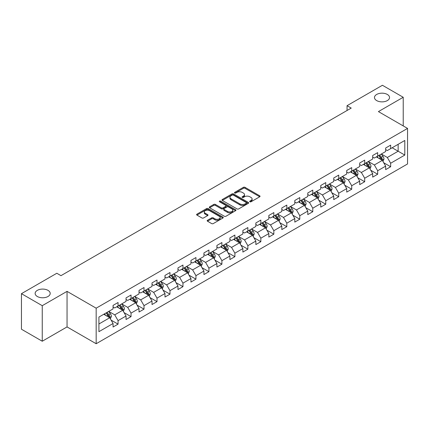 <?xml version="1.0" encoding="UTF-8"?>
<svg xmlns="http://www.w3.org/2000/svg" width="429" height="429" viewBox="0 0 429 429"><rect width="100%" height="100%" fill="white"/><g stroke="black" fill="none" stroke-linecap="round" stroke-linejoin="round"><path stroke-width="0.64" d="M249.887 201.78A0.81 0.467 0 0 0 251.029 201.78L259.711 196.772A1.153 0.665 0 0 0 260.049 196.3A1.153 0.665 0 0 0 259.711 195.828L245.007 187.339A1.153 0.665 0 0 0 243.377 187.339L234.695 192.353A0.81 0.467 0 0 0 234.459 192.68A0.81 0.467 0 0 0 234.695 193.012A0.81 0.467 0 0 0 235.837 193.012L236.964 192.364A3.695 2.134 0 0 1 242.192 192.364L243.415 193.071A3.695 2.134 0 0 1 244.498 194.578A3.695 2.134 0 0 1 243.415 196.091L242.294 196.739A0.81 0.467 0 0 0 242.058 197.067A0.81 0.467 0 0 0 242.294 197.399A0.81 0.467 0 0 0 243.436 197.399L244.557 196.75A3.695 2.134 0 0 1 249.785 196.75L251.013 197.458A3.695 2.134 0 0 1 252.096 198.965A3.695 2.134 0 0 1 251.013 200.472L249.887 201.121A0.81 0.467 0 0 0 249.651 201.453A0.81 0.467 0 0 0 249.887 201.78L249.887 201.121M47.994 290.358A7.529 4.349 0 0 0 39.784 289.414A7.529 4.349 0 0 0 35.135 293.431A7.529 4.349 0 0 0 37.344 296.509A7.529 4.349 0 0 0 45.549 297.447A7.529 4.349 0 0 0 50.198 293.431A7.529 4.349 0 0 0 47.994 290.358M387.328 94.444A7.529 4.349 0 0 0 379.123 93.501A7.529 4.349 0 0 0 374.474 97.517A7.529 4.349 0 0 0 376.678 100.595A7.529 4.349 0 0 0 384.888 101.534A7.529 4.349 0 0 0 389.537 97.517A7.529 4.349 0 0 0 387.328 94.444M207.518 220.254A1.153 0.665 0 0 0 207.18 220.726A1.153 0.665 0 0 0 207.518 221.198L211.642 223.579A1.153 0.665 0 0 0 213.277 223.579L222.914 218.018A1.153 0.665 0 0 0 223.252 217.546A1.153 0.665 0 0 0 222.914 217.074L208.21 208.585A1.153 0.665 0 0 0 206.58 208.585L196.943 214.151A1.153 0.665 0 0 0 196.6 214.623A1.153 0.665 0 0 0 196.943 215.09L201.925 217.97A1.153 0.665 0 0 0 203.555 217.97L207.679 215.589A1.153 0.665 0 0 0 208.022 215.117A1.153 0.665 0 0 0 207.679 214.645L205.212 213.218A3.089 1.786 0 0 1 204.306 211.958A3.089 1.786 0 0 1 206.215 210.307A3.089 1.786 0 0 1 209.583 210.693L219.257 216.286A3.089 1.786 0 0 1 220.163 217.546A3.089 1.786 0 0 1 218.259 219.192A3.089 1.786 0 0 1 214.891 218.806L213.277 217.873A1.153 0.665 0 0 0 211.642 217.873L207.518 220.254L207.518 221.198L211.642 218.833L211.642 217.873M67.047 291.366L42.251 305.684L21.45 293.672L21.45 329.225L42.251 341.232L67.047 326.919L96.171 343.731L96.171 308.183L67.047 291.366L67.047 326.919M403.222 125.912L403.222 97.276L378.426 111.594L407.55 128.41L96.171 308.183M403.222 97.276L382.421 85.269L347.056 105.684L347.056 110.489M21.45 293.672L56.816 273.257L60.977 275.659L351.217 108.087L347.056 105.684M237.044 208.918A1.153 0.665 0 0 0 238.68 208.918L248.316 203.351A1.153 0.665 0 0 0 248.654 202.879A1.153 0.665 0 0 0 248.316 202.408L233.612 193.919A1.153 0.665 0 0 0 231.982 193.919L222.34 199.485A1.153 0.665 0 0 0 222.002 199.957A1.153 0.665 0 0 0 222.34 200.429L237.044 208.918M219.846 201.957A0.81 0.467 0 0 1 220.667 202.07L220.667 201.11L235.618 209.738A1.153 0.665 0 0 1 235.955 210.21A1.153 0.665 0 0 1 235.618 210.682L225.976 216.248A1.153 0.665 0 0 1 224.346 216.248L209.642 207.759L213.765 205.394L213.765 204.435L209.642 206.816A1.153 0.665 0 0 0 209.304 207.287A1.153 0.665 0 0 0 209.642 207.759L209.642 206.816M213.765 205.394A1.153 0.665 0 0 1 215.401 205.394L215.401 204.435A1.153 0.665 0 0 0 213.765 204.435M215.401 204.435L221.364 207.877A1.153 0.665 0 0 0 222.994 207.877L225.734 206.295A1.153 0.665 0 0 0 226.072 205.829A1.153 0.665 0 0 0 225.734 205.357L219.525 201.769A0.81 0.467 0 0 1 219.289 201.442A0.81 0.467 0 0 1 219.787 201.008A0.81 0.467 0 0 1 220.667 201.11M96.171 343.731L407.55 163.958L407.55 128.41M111.111 320.12L118.061 324.131L118.061 320.624L126.046 316.012L126.046 319.519L131.038 316.634L131.038 313.127L139.028 308.515L139.028 312.022L144.021 309.143L144.021 305.636L152.011 301.024L152.011 304.531L157.003 301.646L157.003 298.139L164.988 293.527L164.988 297.034L169.981 294.155L169.981 290.647L177.971 286.036L177.971 289.543L182.963 286.658L182.963 283.151L190.953 278.539L190.953 282.046L195.946 279.166L195.946 275.659L203.931 271.048L203.931 274.555L208.923 271.67L208.923 268.163L216.913 263.551L216.913 267.058L221.906 264.173L221.906 260.666L229.896 256.054L229.896 259.561L234.888 256.681L234.888 253.174L242.873 248.563L242.873 252.07L247.865 249.185L247.865 245.678L255.856 241.066L255.856 244.573L260.848 241.693L260.848 238.186L268.838 233.574L268.838 237.081L273.831 234.196L273.831 230.689L281.815 226.078L281.815 229.585L286.808 226.705L286.808 223.198L294.798 218.586L294.798 222.093L299.791 219.208L299.791 215.701L307.781 211.089L307.781 214.597L312.773 211.712L312.773 208.204L320.763 203.593L320.763 207.1L325.756 204.22L325.756 200.713L333.741 196.101L333.741 199.608L338.733 196.723L338.733 193.216L346.723 188.604L346.723 192.112L351.716 189.232L351.716 185.725L359.706 181.113L359.706 184.62L364.698 181.735L364.698 178.228L372.683 173.616L372.683 177.123L377.676 174.244L377.676 170.737L385.666 166.125L385.666 169.632L390.658 166.747L390.658 163.24L404.804 155.073L404.804 140.465L398.15 144.31L398.15 151.228L404.804 155.073M118.061 324.131L113.063 327.016L113.063 323.509L98.922 331.676L98.922 317.069L113.063 308.901L113.063 305.394L118.061 302.509L118.061 306.016L126.046 301.405L126.046 297.898L131.038 295.018L131.038 298.525L139.028 293.913L139.028 290.406L144.021 287.521L144.021 291.028L152.011 286.416L152.011 282.909L157.003 280.03L157.003 283.537L164.988 278.925L164.988 275.418L169.981 272.533L169.981 276.04L177.971 271.428L177.971 267.921L182.963 265.042L182.963 268.549L190.953 263.937L190.953 260.43L195.946 257.545L195.946 261.052L203.931 256.44L203.931 252.933L208.923 250.048L208.923 253.555L216.913 248.943L216.913 245.436L221.906 242.557L221.906 246.064L229.896 241.452L229.896 237.945L234.888 235.06L234.888 238.567L242.873 233.955L242.873 230.448L247.865 227.568L247.865 231.075L255.856 226.464L255.856 222.957L260.848 220.072L260.848 223.579L268.838 218.967L268.838 215.46L273.831 212.58L273.831 216.087L281.815 211.476L281.815 207.968L286.808 205.083L286.808 208.591L294.798 203.979L294.798 200.472L299.791 197.587L299.791 201.094L307.781 196.482L307.781 192.975L312.773 190.095L312.773 193.602L320.763 188.991L320.763 185.484L325.756 182.598L325.756 186.106L333.741 181.494L333.741 177.987L338.733 175.107L338.733 178.614L346.723 174.002L346.723 170.495L351.716 167.61L351.716 171.117L359.706 166.506L359.706 162.999L364.698 160.119L364.698 163.626L372.683 159.014L372.683 155.507L377.676 152.622L377.676 156.129L385.666 151.517L385.666 148.01L390.658 145.125L390.658 148.632L404.804 140.465M116.726 306.789L122.715 310.247L114.731 314.859L108.741 311.4M113.063 306.982L114.731 307.942L118.061 306.016M114.731 314.859L118.061 320.624M122.715 310.247L126.046 316.012M129.708 299.292L135.698 302.751L127.713 307.362L121.718 303.904M126.046 299.485L127.713 300.445L131.038 298.525M127.713 307.362L131.038 313.127M135.698 302.751L139.028 308.515M142.691 291.8L148.681 295.259L140.691 299.871L134.701 296.412M139.028 291.993L140.691 292.953L144.021 291.028M140.691 299.871L144.021 305.636M148.681 295.259L152.011 301.024M155.668 284.304L161.663 287.762L153.673 292.374L147.683 288.915M152.011 284.497L153.673 285.457L157.003 283.537M153.673 292.374L157.003 298.139M161.663 287.762L164.988 293.527M168.651 276.812L174.641 280.271L166.656 284.883L160.661 281.424M164.988 277L166.656 277.965L169.981 276.04M166.656 284.883L169.981 290.647M174.641 280.271L177.971 286.036M181.633 269.315L187.623 272.774L179.633 277.386L173.643 273.927M177.971 269.509L179.633 270.468L182.963 268.549M179.633 277.386L182.963 283.151M187.623 272.774L190.953 278.539M194.61 261.819L200.606 265.278L192.616 269.895L186.626 266.43M190.953 262.012L192.616 262.972L195.946 261.052M192.616 269.895L195.946 275.659M200.606 265.278L203.931 271.048M207.593 254.327L213.583 257.786L205.598 262.398L199.603 258.939M203.931 254.52L205.598 255.48L208.923 253.555M205.598 262.398L208.923 268.163M213.583 257.786L216.913 263.551M220.576 246.831L226.566 250.289L218.576 254.901L212.586 251.442M216.913 247.024L218.576 247.983L221.906 246.064M218.576 254.901L221.906 260.666M226.566 250.289L229.896 256.054M233.553 239.339L239.548 242.798L231.558 247.41L225.568 243.951M229.896 239.532L231.558 240.492L234.888 238.567M231.558 247.41L234.888 253.174M239.548 242.798L242.873 248.563M246.536 231.842L252.525 235.301L244.541 239.913L238.545 236.454M242.873 232.035L244.541 232.995L247.865 231.075M244.541 239.913L247.865 245.678M252.525 235.301L255.856 241.066M259.518 224.351L265.508 227.81L257.518 232.421L251.528 228.963M255.856 224.539L257.518 225.504L260.848 223.579M257.518 232.421L260.848 238.186M265.508 227.81L268.838 233.574M272.495 216.854L278.491 220.313L270.501 224.925L264.511 221.466M268.838 217.047L270.501 218.007L273.831 216.087M270.501 224.925L273.831 230.689M278.491 220.313L281.815 226.078M285.478 209.357L291.468 212.816L283.483 217.428L277.493 213.969M281.815 209.55L283.483 210.51L286.808 208.591M283.483 217.428L286.808 223.198M291.468 212.816L294.798 218.586M298.461 201.866L304.451 205.325L296.46 209.937L290.471 206.478M294.798 202.059L296.46 203.019L299.791 201.094M296.46 209.937L299.791 215.701M304.451 205.325L307.781 211.089M311.443 194.369L317.433 197.828L309.443 202.44L303.453 198.981M307.781 194.562L309.443 195.522L312.773 193.602M309.443 202.44L312.773 208.204M317.433 197.828L320.763 203.593M324.421 186.878L330.416 190.337L322.426 194.948L316.436 191.49M320.763 187.071L322.426 188.031L325.756 186.106M322.426 194.948L325.756 200.713M330.416 190.337L333.741 196.101M337.403 179.381L343.393 182.84L335.408 187.452L329.413 183.993M333.741 179.574L335.408 180.534L338.733 178.614M335.408 187.452L338.733 193.216M343.393 182.84L346.723 188.604M350.386 171.89L356.376 175.348L348.386 179.96L342.396 176.501M346.723 172.077L348.386 173.043L351.716 171.117M348.386 179.96L351.716 185.725M356.376 175.348L359.706 181.113M363.363 164.393L369.358 167.852L361.368 172.463L355.378 169.005M359.706 164.586L361.368 165.546L364.698 163.626M361.368 172.463L364.698 178.228M369.358 167.852L372.683 173.616M376.346 156.896L382.336 160.355L374.351 164.967L368.355 161.508M372.683 157.089L374.351 158.049L377.676 156.129M374.351 164.967L377.676 170.737M382.336 160.355L385.666 166.125M392.154 147.769L398.15 151.228L387.328 157.475L381.338 154.016M385.666 149.598L387.328 150.558L390.658 148.632M387.328 157.475L390.658 163.24M42.251 305.684L42.251 341.232M98.922 323.986L109.738 317.739L103.748 314.28M109.738 317.739L113.063 323.509M383.708 162.736L390.658 166.747M370.731 170.233L377.676 174.244M357.748 177.724L364.698 181.735M344.766 185.221L351.716 189.232M331.789 192.712L338.733 196.723M318.806 200.209L325.756 204.22M305.823 207.7L312.773 211.712M292.841 215.197L299.791 219.208M279.864 222.694L286.808 226.705M266.881 230.185L273.831 234.196M253.898 237.682L260.848 241.693M240.921 245.173L247.865 249.185M227.938 252.67L234.888 256.681M214.956 260.162L221.906 264.173M201.979 267.658L208.923 271.67M188.996 275.155L195.946 279.166M176.013 282.647L182.963 286.658M163.036 290.143L169.981 294.155M150.053 297.635L157.003 301.646M137.071 305.132L144.021 309.143M124.094 312.623L131.038 316.634M250.209 201.898L251.013 201.437A3.695 2.134 0 0 0 252.096 199.925L252.096 198.965M244.498 194.578L244.498 195.538A3.695 2.134 0 0 1 243.415 197.05L242.616 197.512M259.711 195.828L259.711 196.772L245.007 188.304A1.153 0.665 0 0 0 243.377 188.304L235.017 193.125M248.3 203.362L233.612 194.879A1.153 0.665 0 0 0 231.982 194.879L222.356 200.434M246.273 203.207A0.81 0.467 0 0 0 246.509 202.879A0.81 0.467 0 0 0 246.273 202.547L233.371 195.098A0.81 0.467 0 0 0 232.223 195.098L231.043 195.78A3.695 2.134 0 0 0 229.96 197.292A3.695 2.134 0 0 0 231.043 198.799L239.865 203.893A3.695 2.134 0 0 0 245.088 203.893L246.273 203.207L246.273 204.172A0.81 0.467 0 0 0 246.509 203.839L246.509 202.879M229.96 197.292L229.96 198.252A3.695 2.134 0 0 0 231.043 199.758L231.043 198.799M246.273 204.172L245.088 204.853A3.695 2.134 0 0 1 239.865 204.853L231.043 199.758M215.401 205.394L221.364 208.837A1.153 0.665 0 0 0 222.994 208.837L225.734 207.261A1.153 0.665 0 0 0 226.072 206.789L226.072 205.829M220.667 202.07L235.601 210.693M227.547 211.449A3.089 1.786 0 0 0 230.915 211.835A3.089 1.786 0 0 0 232.824 210.189A3.089 1.786 0 0 0 231.917 208.928L228.507 206.96A1.153 0.665 0 0 0 226.877 206.96L224.142 208.537A1.153 0.665 0 0 0 223.799 209.009A1.153 0.665 0 0 0 224.142 209.481L227.547 211.449L227.547 212.409A3.089 1.786 0 0 0 230.915 212.795A3.089 1.786 0 0 0 232.824 211.148L232.824 210.189M223.799 209.009L223.799 209.969A1.153 0.665 0 0 0 224.142 210.441L224.142 209.481M227.547 212.409L224.142 210.441M220.163 217.546L220.163 218.506A3.089 1.786 0 0 1 218.259 220.152A3.089 1.786 0 0 1 214.891 219.766L213.277 218.833A1.153 0.665 0 0 0 211.642 218.833M204.306 211.958L204.306 212.918A3.089 1.786 0 0 0 205.212 214.178L205.212 213.218M207.668 215.594L205.212 214.178M222.898 218.023L208.21 209.545A1.153 0.665 0 0 0 206.58 209.545L196.954 215.101M382.995 161.497L383.982 159.003A3.121 1.802 -120 0 0 382.99 156.349L381.274 154.054M378.276 158.011L377.112 156.456M381.853 160.076L382.303 159.138A3.121 1.802 -120 0 0 381.408 157.261L379.692 154.966M378.909 155.416L380.813 157.963A1.587 0.917 60 0 1 381.102 158.446L382.303 159.138M378.694 155.545L380.41 157.834A3.121 1.802 60 0 1 381.301 159.711M370.012 168.988L371.005 166.495A3.121 1.802 -120 0 0 370.007 163.84L368.291 161.551M365.299 165.508L364.13 163.953M368.876 167.573L369.321 166.629A3.121 1.802 -120 0 0 368.425 164.752L366.709 162.462M365.926 162.913L367.835 165.455A1.587 0.917 60 0 1 368.125 165.937L369.321 166.629M365.712 163.036L367.428 165.331A3.121 1.802 60 0 1 368.323 167.208M357.03 176.485L358.022 173.992A3.121 1.802 -120 0 0 357.025 171.337L355.309 169.042M352.316 173.005L351.147 171.444M355.893 175.07L356.338 174.126A3.121 1.802 -120 0 0 355.448 172.249L353.727 169.954M352.949 170.41L354.853 172.951A1.587 0.917 60 0 1 355.142 173.434L356.338 174.126M352.729 170.533L354.445 172.823A3.121 1.802 60 0 1 355.341 174.7M344.053 183.977L345.039 181.483A3.121 1.802 -120 0 0 344.047 178.829L342.331 176.539M339.334 180.496L338.17 178.941M342.91 182.561L343.356 181.617A3.121 1.802 -120 0 0 342.465 179.746L340.749 177.45M339.966 177.901L341.87 180.443A1.587 0.917 60 0 1 342.16 180.925L343.356 181.617M339.747 178.024L341.468 180.319A3.121 1.802 60 0 1 342.358 182.196M331.07 191.473L332.062 188.98A3.121 1.802 -120 0 0 331.065 186.325L329.349 184.03M326.356 187.993L325.187 186.433M329.933 190.058L330.378 189.114A3.121 1.802 -120 0 0 329.483 187.237L327.767 184.947M326.984 185.398L328.893 187.94A1.587 0.917 60 0 1 329.177 188.422L330.378 189.114M326.769 185.521L328.485 187.816A3.121 1.802 60 0 1 329.381 189.688M318.087 198.97L319.079 196.477A3.121 1.802 -120 0 0 318.082 193.817L316.366 191.527M313.374 195.485L312.205 193.929M316.951 197.549L317.396 196.605A3.121 1.802 -120 0 0 316.505 194.734L314.784 192.439M314.007 192.889L315.91 195.436A1.587 0.917 60 0 1 316.2 195.919L317.396 196.605M313.787 193.018L315.503 195.308A3.121 1.802 60 0 1 316.398 197.184M304.145 205.148L306.097 203.968A3.121 1.802 -120 0 0 305.105 201.314L303.383 199.018M300.391 202.981L299.228 201.421M305.11 206.462L306.075 204.027M303.968 205.046L304.413 204.102A3.121 1.802 -120 0 0 303.523 202.225L301.807 199.935M301.024 200.386L302.928 202.928A1.587 0.917 60 0 1 303.217 203.41L304.413 204.102M300.804 200.509L302.525 202.804A3.121 1.802 60 0 1 303.416 204.681M292.128 213.958L293.12 211.465A3.121 1.802 -120 0 0 292.122 208.81L290.406 206.515M287.409 210.473L286.245 208.918M290.985 212.537L291.436 211.599A3.121 1.802 -120 0 0 290.54 209.722L288.824 207.427M288.041 207.877L289.95 210.424A1.587 0.917 60 0 1 290.235 210.907L291.436 211.599M287.827 208.006L289.543 210.296A3.121 1.802 60 0 1 290.433 212.173M279.145 221.45L280.137 218.956A3.121 1.802 -120 0 0 279.14 216.302L277.424 214.012M274.431 217.97L273.262 216.414M278.008 220.034L278.453 219.09A3.121 1.802 -120 0 0 277.563 217.213L275.842 214.924M275.064 215.374L276.968 217.916A1.587 0.917 60 0 1 277.257 218.399L278.453 219.09M274.844 215.497L276.56 217.793A3.121 1.802 60 0 1 277.456 219.669M266.168 228.947L267.154 226.453A3.121 1.802 -120 0 0 266.162 223.799L264.441 221.503M261.449 225.466L260.285 223.906M265.025 227.531L265.471 226.587A3.121 1.802 -120 0 0 264.58 224.71L262.864 222.415M262.081 222.871L263.985 225.413A1.587 0.917 60 0 1 264.275 225.895L265.471 226.587M261.862 222.994L263.583 225.284A3.121 1.802 60 0 1 264.473 227.161M253.185 236.443L254.177 233.944A3.121 1.802 -120 0 0 253.18 231.29L251.464 229M248.466 232.958L247.302 231.403M252.043 235.022L252.493 234.078A3.121 1.802 -120 0 0 251.598 232.207L249.882 229.912M249.099 230.362L251.003 232.904A1.587 0.917 60 0 1 251.292 233.387L252.493 234.078M248.884 230.486L250.6 232.781A3.121 1.802 60 0 1 251.491 234.658M240.202 243.935L241.195 241.441A3.121 1.802 -120 0 0 240.197 238.787L238.481 236.492M235.489 240.454L234.32 238.894M239.066 242.519L239.511 241.575A3.121 1.802 -120 0 0 238.615 239.698L236.899 237.409M236.122 237.859L238.025 240.401A1.587 0.917 60 0 1 238.315 240.883L239.511 241.575M235.902 237.982L237.618 240.278A3.121 1.802 60 0 1 238.513 242.149M227.225 251.432L228.212 248.938A3.121 1.802 -120 0 0 227.22 246.278L225.498 243.988M222.506 247.946L221.337 246.391M226.083 250.01L226.528 249.067A3.121 1.802 -120 0 0 225.638 247.195L223.917 244.9M223.139 245.35L225.043 247.898A1.587 0.917 60 0 1 225.332 248.38L226.528 249.067M222.919 245.479L224.64 247.769A3.121 1.802 60 0 1 225.531 249.646M214.243 258.923L215.229 256.429A3.121 1.802 -120 0 0 214.237 253.775L212.521 251.48M209.524 255.443L208.36 253.882M213.1 257.507L213.551 256.563A3.121 1.802 -120 0 0 212.655 254.687L210.939 252.397M210.156 252.847L212.06 255.389A1.587 0.917 60 0 1 212.35 255.872L213.551 256.563M209.942 252.971L211.658 255.266A3.121 1.802 60 0 1 212.548 257.143M201.26 266.42L202.252 263.926A3.121 1.802 -120 0 0 201.255 261.272L199.539 258.977M196.546 262.934L195.377 261.379M200.123 264.999L200.568 264.06A3.121 1.802 -120 0 0 199.673 262.183L197.957 259.888M197.174 260.339L199.083 262.886A1.587 0.917 60 0 1 199.372 263.368L200.568 264.06M196.959 260.467L198.675 262.757A3.121 1.802 60 0 1 199.571 264.634M188.283 273.911L189.269 271.418A3.121 1.802 -120 0 0 188.277 268.763L186.556 266.473M183.564 270.431L182.395 268.876M187.141 272.495L187.586 271.552A3.121 1.802 -120 0 0 186.695 269.675L184.974 267.385M184.197 267.835L186.1 270.377A1.587 0.917 60 0 1 186.39 270.86L187.586 271.552M183.977 267.959L185.693 270.254A3.121 1.802 60 0 1 186.588 272.131M175.3 281.408L176.287 278.914A3.121 1.802 -120 0 0 175.295 276.26L173.579 273.965M170.581 277.928L169.417 276.367M174.158 279.992L174.603 279.048A3.121 1.802 -120 0 0 173.713 277.172L171.997 274.876M171.214 275.332L173.118 277.874A1.587 0.917 60 0 1 173.407 278.357L174.603 279.048M170.999 275.456L172.715 277.745A3.121 1.802 60 0 1 173.606 279.622M162.318 288.905L163.31 286.411A3.121 1.802 -120 0 0 162.312 283.751L160.596 281.462M157.604 285.419L156.435 283.864M161.181 287.484L161.626 286.54A3.121 1.802 -120 0 0 160.73 284.668L159.014 282.373M158.231 282.824L160.14 285.365A1.587 0.917 60 0 1 160.425 285.848L161.626 286.54M158.017 282.952L159.733 285.242A3.121 1.802 60 0 1 160.628 287.119M149.335 296.396L150.327 293.903A3.121 1.802 -120 0 0 149.33 291.248L147.614 288.953M144.621 292.916L143.452 291.355M148.198 294.98L148.643 294.037A3.121 1.802 -120 0 0 147.753 292.16L146.032 289.87M145.254 290.32L147.158 292.862A1.587 0.917 60 0 1 147.447 293.345L148.643 294.037M145.034 290.444L146.75 292.739A3.121 1.802 60 0 1 147.646 294.61M136.358 303.893L137.344 301.399A3.121 1.802 -120 0 0 136.352 298.74L134.631 296.45M131.639 300.407L130.475 298.852M135.215 302.472L135.661 301.528A3.121 1.802 -120 0 0 134.77 299.656L133.054 297.361M132.271 297.812L134.175 300.359A1.587 0.917 60 0 1 134.465 300.842L135.661 301.528M132.052 297.941L133.773 300.23A3.121 1.802 60 0 1 134.663 302.107M123.375 311.384L124.367 308.891A3.121 1.802 -120 0 0 123.37 306.236L121.654 303.946M118.661 307.904L117.492 306.344M122.233 309.969L122.683 309.025A3.121 1.802 -120 0 0 121.788 307.148L120.072 304.858M119.289 305.309L121.198 307.85A1.587 0.917 60 0 1 121.482 308.333L122.683 309.025M119.074 305.432L120.79 307.727A3.121 1.802 60 0 1 121.686 309.604M110.392 318.881L111.384 316.387A3.121 1.802 -120 0 0 110.387 313.733L108.671 311.438M105.679 315.395L104.51 313.84M109.256 317.465L109.701 316.522A3.121 1.802 -120 0 0 108.81 314.645L107.089 312.35M106.312 312.8L108.215 315.347A1.587 0.917 60 0 1 108.505 315.83L109.701 316.522M106.092 312.929L107.808 315.218A3.121 1.802 60 0 1 108.703 317.095M251.013 201.437L251.013 200.472M242.294 197.399L242.294 196.739M243.415 197.05L243.415 196.091M234.695 193.012L234.695 192.353M243.377 188.304L243.377 187.339M245.007 188.304L245.007 187.339M222.34 200.429L222.34 199.485M231.982 194.879L231.982 193.919M233.612 194.879L233.612 193.919M248.316 203.351L248.316 202.408M239.865 204.853L239.865 203.893M245.088 204.853L245.088 203.893M221.364 208.837L221.364 207.877M222.994 208.837L222.994 207.877M225.734 207.261L225.734 206.295M235.618 210.682L235.618 209.738M213.277 218.833L213.277 217.873M214.891 219.766L214.891 218.806M207.679 215.589L207.679 214.645M196.943 215.09L196.943 214.151M206.58 209.545L206.58 208.585M208.21 209.545L208.21 208.585M222.914 218.018L222.914 217.074M382.03 160.178L383.966 159.062M381.408 157.261L382.99 156.349M379.188 158.542L380.41 157.834M369.047 167.675L370.983 166.559M368.425 164.752L370.007 163.84M366.21 166.034L367.428 165.331M356.065 175.166L358 174.051M355.448 172.249L357.025 171.337M353.228 173.531L354.445 172.823M343.087 182.663L345.023 181.547M342.465 179.746L344.047 178.829M340.245 181.022L341.468 180.319M330.105 190.16L332.041 189.039M329.483 187.237L331.065 186.325M327.268 188.519L328.485 187.816M317.122 197.651L319.058 196.536M316.505 194.734L318.082 193.817M314.285 196.01L315.503 195.308M303.523 202.225L305.105 201.314M301.303 203.507L302.525 202.804M291.162 212.639L293.098 211.524M290.54 209.722L292.122 208.81M288.326 211.004L289.543 210.296M278.18 220.136L280.116 219.021M277.563 217.213L279.14 216.302M275.343 218.495L276.56 217.793M265.202 227.627L267.133 226.512M264.58 224.71L266.162 223.799M262.36 225.992L263.583 225.284M252.22 235.124L254.156 234.009M251.598 232.207L253.18 231.29M249.383 233.483L250.6 232.781M239.237 242.621L241.173 241.5M238.615 239.698L240.197 238.787M236.4 240.98L237.618 240.278M226.26 250.112L228.19 248.997M225.638 247.195L227.22 246.278M223.418 248.471L224.64 247.769M213.277 257.609L215.213 256.488M212.655 254.687L214.237 253.775M210.435 255.968L211.658 255.266M200.295 265.101L202.231 263.985M199.673 262.183L201.255 261.272M197.458 263.465L198.675 262.757M187.317 272.597L189.248 271.482M186.695 269.675L188.277 268.763M184.475 270.956L185.693 270.254M174.335 280.089L176.271 278.973M173.713 277.172L175.295 276.26M171.493 278.453L172.715 277.745M161.352 287.586L163.288 286.47M160.73 284.668L162.312 283.751M158.516 285.945L159.733 285.242M148.37 295.082L150.306 293.962M147.753 292.16L149.33 291.248M145.533 293.441L146.75 292.739M135.392 302.574L137.328 301.458M134.77 299.656L136.352 298.74M132.55 300.933L133.773 300.23M122.41 310.07L124.346 308.95M121.788 307.148L123.37 306.236M119.573 308.43L120.79 307.727M109.427 317.562L111.363 316.446M108.81 314.645L110.387 313.733M106.59 315.926L107.808 315.218"/></g></svg>
